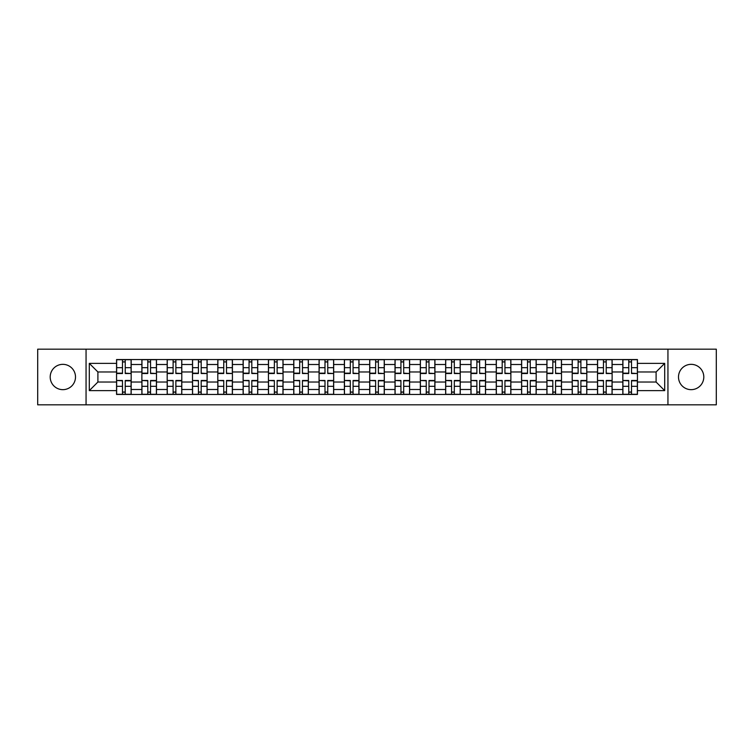 <?xml version="1.0" encoding="UTF-8"?>
<svg xmlns="http://www.w3.org/2000/svg" width="754" height="754" viewBox="0 0 754 754"><rect width="100%" height="100%" fill="white"/><g stroke="black" fill="none" stroke-linecap="round" stroke-linejoin="round"><path stroke-width="1.13" d="M691.145 364.342A12.658 12.658 0 0 0 678.496 377A12.658 12.658 0 0 0 691.145 389.658A12.658 12.658 0 0 0 703.802 377A12.658 12.658 0 0 0 691.145 364.342M62.855 364.342A12.658 12.658 0 0 0 50.198 377A12.658 12.658 0 0 0 62.855 389.658A12.658 12.658 0 0 0 75.504 377A12.658 12.658 0 0 0 62.855 364.342M667.94 404.832L716.3 404.832L716.3 349.168L37.7 349.168L37.7 404.832L667.94 404.832L667.94 349.168M141.875 394.446L141.875 364.502L131.168 364.502L131.168 394.446M131.168 364.502L131.168 359.554M141.875 364.502L141.875 359.554M156.483 359.554L156.483 394.446M167.19 394.446L167.19 359.554M181.789 359.554L181.789 394.446M192.506 394.446L192.506 359.554M207.105 359.554L207.105 394.446M217.812 394.446L217.812 359.554M232.421 359.554L232.421 394.446M243.127 394.446L243.127 359.554M257.736 359.554L257.736 394.446M268.443 394.446L268.443 359.554M283.052 359.554L283.052 394.446M293.758 394.446L293.758 359.554M308.358 359.554L308.358 394.446M319.074 394.446L319.074 359.554M333.673 359.554L333.673 394.446M344.38 394.446L344.38 359.554M358.989 359.554L358.989 394.446M369.696 394.446L369.696 359.554M384.304 359.554L384.304 394.446M395.011 394.446L395.011 359.554M409.62 359.554L409.62 394.446M420.327 394.446L420.327 359.554M434.926 359.554L434.926 394.446M445.642 394.446L445.642 359.554M460.242 359.554L460.242 394.446M470.948 394.446L470.948 359.554M485.557 359.554L485.557 394.446M496.264 394.446L496.264 359.554M510.873 359.554L510.873 394.446M521.579 394.446L521.579 359.554M536.188 359.554L536.188 394.446M546.895 394.446L546.895 359.554M561.494 359.554L561.494 394.446M572.211 394.446L572.211 359.554M586.81 359.554L586.81 394.446M597.517 394.446L597.517 359.554M612.125 359.554L612.125 394.446M622.832 394.446L622.832 359.554M622.832 382.033L612.125 382.033M597.517 382.033L586.81 382.033M572.211 382.033L561.494 382.033M546.895 382.033L536.188 382.033M521.579 382.033L510.873 382.033M496.264 382.033L485.557 382.033M470.948 382.033L460.242 382.033M445.642 382.033L434.926 382.033M420.327 382.033L409.62 382.033M395.011 382.033L384.304 382.033M369.696 382.033L358.989 382.033M344.38 382.033L333.673 382.033M319.074 382.033L308.358 382.033M293.758 382.033L283.052 382.033M268.443 382.033L257.736 382.033M243.127 382.033L232.421 382.033M217.812 382.033L207.105 382.033M192.506 382.033L181.789 382.033M167.19 382.033L156.483 382.033M141.875 382.033L131.168 382.033M622.832 371.967L612.125 371.967M597.517 371.967L586.81 371.967M572.211 371.967L561.494 371.967M546.895 371.967L536.188 371.967M521.579 371.967L510.873 371.967M496.264 371.967L485.557 371.967M470.948 371.967L460.242 371.967M445.642 371.967L434.926 371.967M420.327 371.967L409.62 371.967M395.011 371.967L384.304 371.967M369.696 371.967L358.989 371.967M344.38 371.967L333.673 371.967M319.074 371.967L308.358 371.967M293.758 371.967L283.052 371.967M268.443 371.967L257.736 371.967M243.127 371.967L232.421 371.967M217.812 371.967L207.105 371.967M192.506 371.967L181.789 371.967M167.19 371.967L156.483 371.967M141.875 371.967L131.168 371.967M97.897 382.033L116.559 382.033L116.559 371.967L97.897 371.967L97.897 382.033L89.302 390.629L89.302 363.371L116.559 363.371L116.559 371.967M637.441 371.967L637.441 382.033L656.103 382.033L656.103 371.967L637.441 371.967L637.441 359.554L116.559 359.554L116.559 363.371M637.441 363.371L664.698 363.371L664.698 390.629L637.441 390.629L637.441 382.033M116.559 382.033L116.559 394.446L637.441 394.446L637.441 390.629M116.559 390.629L89.302 390.629M86.06 404.832L86.06 349.168M125.239 392.014L122.487 392.014M122.487 361.986L125.239 361.986M150.555 392.014L147.793 392.014M147.793 361.986L150.555 361.986M175.87 392.014L173.109 392.014M173.109 361.986L175.87 361.986M201.186 392.014L198.425 392.014M198.425 361.986L201.186 361.986M226.502 392.014L223.74 392.014M223.74 361.986L226.502 361.986M251.808 392.014L249.056 392.014M249.056 361.986L251.808 361.986M277.123 392.014L274.362 392.014M274.362 361.986L277.123 361.986M302.439 392.014L299.677 392.014M299.677 361.986L302.439 361.986M327.754 392.014L324.993 392.014M324.993 361.986L327.754 361.986M353.07 392.014L350.308 392.014M350.308 361.986L353.07 361.986M378.376 392.014L375.624 392.014M375.624 361.986L378.376 361.986M403.692 392.014L400.93 392.014M400.93 361.986L403.692 361.986M429.007 392.014L426.246 392.014M426.246 361.986L429.007 361.986M454.323 392.014L451.561 392.014M451.561 361.986L454.323 361.986M479.638 392.014L476.877 392.014M476.877 361.986L479.638 361.986M504.944 392.014L502.192 392.014M502.192 361.986L504.944 361.986M530.26 392.014L527.498 392.014M527.498 361.986L530.26 361.986M555.575 392.014L552.814 392.014M552.814 361.986L555.575 361.986M580.891 392.014L578.13 392.014M578.13 361.986L580.891 361.986M606.207 392.014L603.445 392.014M603.445 361.986L606.207 361.986M631.513 392.014L628.761 392.014M628.761 361.986L631.513 361.986M89.302 363.371L97.897 371.967M656.103 382.033L664.698 390.629M656.103 371.967L664.698 363.371M125.239 373.164L131.083 373.513L125.239 373.513L125.239 359.715L131.083 359.715L127.841 359.715M131.083 373.164L131.083 359.715M122.487 361.826L125.239 361.826M119.886 359.715L116.644 359.715L116.644 373.513L122.487 373.513L122.487 359.715L125.73 359.715M116.644 359.715L122.487 359.715M122.487 380.836L116.644 380.487L122.487 380.487L122.487 394.285L116.644 394.285L119.886 394.285M116.644 380.836L116.644 394.285M125.239 392.174L122.487 392.174M127.841 394.285L131.083 394.285L131.083 380.487L125.239 380.487L125.239 394.285L121.997 394.285M131.083 394.285L125.239 394.285M150.555 373.164L156.398 373.513L150.555 373.513L150.555 359.715L156.398 359.715L153.156 359.715M156.398 373.164L156.398 359.715M147.793 361.826L150.555 361.826M145.202 359.715L141.959 359.715L141.959 373.513L147.793 373.513L147.793 359.715L151.045 359.715M141.959 359.715L147.793 359.715M175.87 373.164L181.714 373.513L175.87 373.513L175.87 359.715L181.714 359.715L178.462 359.715M181.714 373.164L181.714 359.715M173.109 361.826L175.87 361.826M170.517 359.715L167.265 359.715L167.265 373.513L173.109 373.513L173.109 359.715L176.361 359.715M167.265 359.715L173.109 359.715M147.793 380.836L141.959 380.487L147.793 380.487L147.793 394.285L141.959 394.285L145.202 394.285M141.959 380.836L141.959 394.285M150.555 392.174L147.793 392.174M153.156 394.285L156.398 394.285L156.398 380.487L150.555 380.487L150.555 394.285L147.313 394.285M156.398 394.285L150.555 394.285M173.109 380.836L167.265 380.487L173.109 380.487L173.109 394.285L167.265 394.285L170.517 394.285M167.265 380.836L167.265 394.285M175.87 392.174L173.109 392.174M178.462 394.285L181.714 394.285L181.714 380.487L175.87 380.487L175.87 394.285L172.628 394.285M181.714 394.285L175.87 394.285M201.186 373.164L207.03 373.513L201.186 373.513L201.186 359.715L207.03 359.715L203.778 359.715M207.03 373.164L207.03 359.715M198.425 361.826L201.186 361.826M195.833 359.715L192.581 359.715L192.581 373.513L198.425 373.513L198.425 359.715L201.667 359.715M192.581 359.715L198.425 359.715M226.502 373.164L232.336 373.513L226.502 373.513L226.502 359.715L232.336 359.715L229.093 359.715M232.336 373.164L232.336 359.715M223.74 361.826L226.502 361.826M221.139 359.715L217.897 359.715L217.897 373.513L223.74 373.513L223.74 359.715L226.982 359.715M217.897 359.715L223.74 359.715M251.808 373.164L257.651 373.513L251.808 373.513L251.808 359.715L257.651 359.715L254.409 359.715M257.651 373.164L257.651 359.715M249.056 361.826L251.808 361.826M246.454 359.715L243.212 359.715L243.212 373.513L249.056 373.513L249.056 359.715L252.298 359.715M243.212 359.715L249.056 359.715M198.425 380.836L192.581 380.487L198.425 380.487L198.425 394.285L192.581 394.285L195.833 394.285M192.581 380.836L192.581 394.285M201.186 392.174L198.425 392.174M203.778 394.285L207.03 394.285L207.03 380.487L201.186 380.487L201.186 394.285L197.934 394.285M207.03 394.285L201.186 394.285M223.74 380.836L217.897 380.487L223.74 380.487L223.74 394.285L217.897 394.285L221.139 394.285M217.897 380.836L217.897 394.285M226.502 392.174L223.74 392.174M229.093 394.285L232.336 394.285L232.336 380.487L226.502 380.487L226.502 394.285L223.25 394.285M232.336 394.285L226.502 394.285M249.056 380.836L243.212 380.487L249.056 380.487L249.056 394.285L243.212 394.285L246.454 394.285M243.212 380.836L243.212 394.285M251.808 392.174L249.056 392.174M254.409 394.285L257.651 394.285L257.651 380.487L251.808 380.487L251.808 394.285L248.566 394.285M257.651 394.285L251.808 394.285M277.123 373.164L282.967 373.513L277.123 373.513L277.123 359.715L282.967 359.715L279.725 359.715M282.967 373.164L282.967 359.715M274.362 361.826L277.123 361.826M271.77 359.715L268.528 359.715L268.528 373.513L274.362 373.513L274.362 359.715L277.613 359.715M268.528 359.715L274.362 359.715M274.362 380.836L268.528 380.487L274.362 380.487L274.362 394.285L268.528 394.285L271.77 394.285M268.528 380.836L268.528 394.285M277.123 392.174L274.362 392.174M279.725 394.285L282.967 394.285L282.967 380.487L277.123 380.487L277.123 394.285L273.881 394.285M282.967 394.285L277.123 394.285M302.439 373.164L308.282 373.513L302.439 373.513L302.439 359.715L308.282 359.715L305.031 359.715M308.282 373.164L308.282 359.715M299.677 361.826L302.439 361.826M297.085 359.715L293.834 359.715L293.834 373.513L299.677 373.513L299.677 359.715L302.929 359.715M293.834 359.715L299.677 359.715M299.677 380.836L293.834 380.487L299.677 380.487L299.677 394.285L293.834 394.285L297.085 394.285M293.834 380.836L293.834 394.285M302.439 392.174L299.677 392.174M305.031 394.285L308.282 394.285L308.282 380.487L302.439 380.487L302.439 394.285L299.197 394.285M308.282 394.285L302.439 394.285M327.754 373.164L333.598 373.513L327.754 373.513L327.754 359.715L333.598 359.715L330.346 359.715M333.598 373.164L333.598 359.715M324.993 361.826L327.754 361.826M322.401 359.715L319.149 359.715L319.149 373.513L324.993 373.513L324.993 359.715L328.235 359.715M319.149 359.715L324.993 359.715M324.993 380.836L319.149 380.487L324.993 380.487L324.993 394.285L319.149 394.285L322.401 394.285M319.149 380.836L319.149 394.285M327.754 392.174L324.993 392.174M330.346 394.285L333.598 394.285L333.598 380.487L327.754 380.487L327.754 394.285L324.503 394.285M333.598 394.285L327.754 394.285M353.07 373.164L358.904 373.513L353.07 373.513L353.07 359.715L358.904 359.715L355.662 359.715M358.904 373.164L358.904 359.715M350.308 361.826L353.07 361.826M347.707 359.715L344.465 359.715L344.465 373.513L350.308 373.513L350.308 359.715L353.551 359.715M344.465 359.715L350.308 359.715M350.308 380.836L344.465 380.487L350.308 380.487L350.308 394.285L344.465 394.285L347.707 394.285M344.465 380.836L344.465 394.285M353.07 392.174L350.308 392.174M355.662 394.285L358.904 394.285L358.904 380.487L353.07 380.487L353.07 394.285L349.818 394.285M358.904 394.285L353.07 394.285M378.376 373.164L384.22 373.513L378.376 373.513L378.376 359.715L384.22 359.715L380.977 359.715M384.22 373.164L384.22 359.715M375.624 361.826L378.376 361.826M373.023 359.715L369.78 359.715L369.78 373.513L375.624 373.513L375.624 359.715L378.866 359.715M369.78 359.715L375.624 359.715M403.692 373.164L409.535 373.513L403.692 373.513L403.692 359.715L409.535 359.715L406.293 359.715M409.535 373.164L409.535 359.715M400.93 361.826L403.692 361.826M398.338 359.715L395.096 359.715L395.096 373.513L400.93 373.513L400.93 359.715L404.182 359.715M395.096 359.715L400.93 359.715M429.007 373.164L434.851 373.513L429.007 373.513L429.007 359.715L434.851 359.715L431.599 359.715M434.851 373.164L434.851 359.715M426.246 361.826L429.007 361.826M423.654 359.715L420.402 359.715L420.402 373.513L426.246 373.513L426.246 359.715L429.497 359.715M420.402 359.715L426.246 359.715M454.323 373.164L460.166 373.513L454.323 373.513L454.323 359.715L460.166 359.715L456.915 359.715M460.166 373.164L460.166 359.715M451.561 361.826L454.323 361.826M448.969 359.715L445.718 359.715L445.718 373.513L451.561 373.513L451.561 359.715L454.803 359.715M445.718 359.715L451.561 359.715M479.638 373.164L485.472 373.513L479.638 373.513L479.638 359.715L485.472 359.715L482.23 359.715M485.472 373.164L485.472 359.715M476.877 361.826L479.638 361.826M474.275 359.715L471.033 359.715L471.033 373.513L476.877 373.513L476.877 359.715L480.119 359.715M471.033 359.715L476.877 359.715M504.944 373.164L510.788 373.513L504.944 373.513L504.944 359.715L510.788 359.715L507.546 359.715M510.788 373.164L510.788 359.715M502.192 361.826L504.944 361.826M499.591 359.715L496.349 359.715L496.349 373.513L502.192 373.513L502.192 359.715L505.434 359.715M496.349 359.715L502.192 359.715M375.624 380.836L369.78 380.487L375.624 380.487L375.624 394.285L369.78 394.285L373.023 394.285M369.78 380.836L369.78 394.285M378.376 392.174L375.624 392.174M380.977 394.285L384.22 394.285L384.22 380.487L378.376 380.487L378.376 394.285L375.134 394.285M384.22 394.285L378.376 394.285M400.93 380.836L395.096 380.487L400.93 380.487L400.93 394.285L395.096 394.285L398.338 394.285M395.096 380.836L395.096 394.285M403.692 392.174L400.93 392.174M406.293 394.285L409.535 394.285L409.535 380.487L403.692 380.487L403.692 394.285L400.449 394.285M409.535 394.285L403.692 394.285M426.246 380.836L420.402 380.487L426.246 380.487L426.246 394.285L420.402 394.285L423.654 394.285M420.402 380.836L420.402 394.285M429.007 392.174L426.246 392.174M431.599 394.285L434.851 394.285L434.851 380.487L429.007 380.487L429.007 394.285L425.765 394.285M434.851 394.285L429.007 394.285M451.561 380.836L445.718 380.487L451.561 380.487L451.561 394.285L445.718 394.285L448.969 394.285M445.718 380.836L445.718 394.285M454.323 392.174L451.561 392.174M456.915 394.285L460.166 394.285L460.166 380.487L454.323 380.487L454.323 394.285L451.071 394.285M460.166 394.285L454.323 394.285M476.877 380.836L471.033 380.487L476.877 380.487L476.877 394.285L471.033 394.285L474.275 394.285M471.033 380.836L471.033 394.285M479.638 392.174L476.877 392.174M482.23 394.285L485.472 394.285L485.472 380.487L479.638 380.487L479.638 394.285L476.387 394.285M485.472 394.285L479.638 394.285M502.192 380.836L496.349 380.487L502.192 380.487L502.192 394.285L496.349 394.285L499.591 394.285M496.349 380.836L496.349 394.285M504.944 392.174L502.192 392.174M507.546 394.285L510.788 394.285L510.788 380.487L504.944 380.487L504.944 394.285L501.702 394.285M510.788 394.285L504.944 394.285M530.26 373.164L536.103 373.513L530.26 373.513L530.26 359.715L536.103 359.715L532.861 359.715M536.103 373.164L536.103 359.715M527.498 361.826L530.26 361.826M524.907 359.715L521.664 359.715L521.664 373.513L527.498 373.513L527.498 359.715L530.75 359.715M521.664 359.715L527.498 359.715M527.498 380.836L521.664 380.487L527.498 380.487L527.498 394.285L521.664 394.285L524.907 394.285M521.664 380.836L521.664 394.285M530.26 392.174L527.498 392.174M532.861 394.285L536.103 394.285L536.103 380.487L530.26 380.487L530.26 394.285L527.018 394.285M536.103 394.285L530.26 394.285M555.575 373.164L561.419 373.513L555.575 373.513L555.575 359.715L561.419 359.715L558.167 359.715M561.419 373.164L561.419 359.715M552.814 361.826L555.575 361.826M550.222 359.715L546.97 359.715L546.97 373.513L552.814 373.513L552.814 359.715L556.066 359.715M546.97 359.715L552.814 359.715M552.814 380.836L546.97 380.487L552.814 380.487L552.814 394.285L546.97 394.285L550.222 394.285M546.97 380.836L546.97 394.285M555.575 392.174L552.814 392.174M558.167 394.285L561.419 394.285L561.419 380.487L555.575 380.487L555.575 394.285L552.333 394.285M561.419 394.285L555.575 394.285M580.891 373.164L586.735 373.513L580.891 373.513L580.891 359.715L586.735 359.715L583.483 359.715M586.735 373.164L586.735 359.715M578.13 361.826L580.891 361.826M575.538 359.715L572.286 359.715L572.286 373.513L578.13 373.513L578.13 359.715L581.372 359.715M572.286 359.715L578.13 359.715M578.13 380.836L572.286 380.487L578.13 380.487L578.13 394.285L572.286 394.285L575.538 394.285M572.286 380.836L572.286 394.285M580.891 392.174L578.13 392.174M583.483 394.285L586.735 394.285L586.735 380.487L580.891 380.487L580.891 394.285L577.639 394.285M586.735 394.285L580.891 394.285M606.207 373.164L612.041 373.513L606.207 373.513L606.207 359.715L612.041 359.715L608.798 359.715M612.041 373.164L612.041 359.715M603.445 361.826L606.207 361.826M600.844 359.715L597.602 359.715L597.602 373.513L603.445 373.513L603.445 359.715L606.687 359.715M597.602 359.715L603.445 359.715M603.445 380.836L597.602 380.487L603.445 380.487L603.445 394.285L597.602 394.285L600.844 394.285M597.602 380.836L597.602 394.285M606.207 392.174L603.445 392.174M608.798 394.285L612.041 394.285L612.041 380.487L606.207 380.487L606.207 394.285L602.955 394.285M612.041 394.285L606.207 394.285M631.513 373.164L637.356 373.513L631.513 373.513L631.513 359.715L637.356 359.715L634.114 359.715M637.356 373.164L637.356 359.715M628.761 361.826L631.513 361.826M626.159 359.715L622.917 359.715L622.917 373.513L628.761 373.513L628.761 359.715L632.003 359.715M622.917 359.715L628.761 359.715M628.761 380.836L622.917 380.487L628.761 380.487L628.761 394.285L622.917 394.285L626.159 394.285M622.917 380.836L622.917 394.285M631.513 392.174L628.761 392.174M634.114 394.285L637.356 394.285L637.356 380.487L631.513 380.487L631.513 394.285L628.27 394.285M637.356 394.285L631.513 394.285M597.517 364.502L586.81 364.502M572.211 364.502L561.494 364.502M546.895 364.502L536.188 364.502M521.579 364.502L510.873 364.502M496.264 364.502L485.557 364.502M470.948 364.502L460.242 364.502M445.642 364.502L434.926 364.502M420.327 364.502L409.62 364.502M395.011 364.502L384.304 364.502M369.696 364.502L358.989 364.502M344.38 364.502L333.673 364.502M319.074 364.502L308.358 364.502M293.758 364.502L283.052 364.502M268.443 364.502L257.736 364.502M243.127 364.502L232.421 364.502M217.812 364.502L207.105 364.502M192.506 364.502L181.789 364.502M167.19 364.502L156.483 364.502M622.832 364.502L612.125 364.502M597.517 389.498L586.81 389.498M572.211 389.498L561.494 389.498M546.895 389.498L536.188 389.498M521.579 389.498L510.873 389.498M496.264 389.498L485.557 389.498M470.948 389.498L460.242 389.498M445.642 389.498L434.926 389.498M420.327 389.498L409.62 389.498M395.011 389.498L384.304 389.498M369.696 389.498L358.989 389.498M344.38 389.498L333.673 389.498M319.074 389.498L308.358 389.498M293.758 389.498L283.052 389.498M268.443 389.498L257.736 389.498M243.127 389.498L232.421 389.498M217.812 389.498L207.105 389.498M192.506 389.498L181.789 389.498M167.19 389.498L156.483 389.498M141.875 389.498L131.168 389.498M622.832 389.498L612.125 389.498M125.239 367.688L131.083 367.688M116.644 373.164L122.487 373.164M116.644 367.688L122.487 367.688M122.487 386.312L116.644 386.312M131.083 380.836L125.239 380.836M131.083 386.312L125.239 386.312M150.555 367.688L156.398 367.688M141.959 373.164L147.793 373.164M141.959 367.688L147.793 367.688M175.87 367.688L181.714 367.688M167.265 373.164L173.109 373.164M167.265 367.688L173.109 367.688M147.793 386.312L141.959 386.312M156.398 380.836L150.555 380.836M156.398 386.312L150.555 386.312M173.109 386.312L167.265 386.312M181.714 380.836L175.87 380.836M181.714 386.312L175.87 386.312M201.186 367.688L207.03 367.688M192.581 373.164L198.425 373.164M192.581 367.688L198.425 367.688M226.502 367.688L232.336 367.688M217.897 373.164L223.74 373.164M217.897 367.688L223.74 367.688M251.808 367.688L257.651 367.688M243.212 373.164L249.056 373.164M243.212 367.688L249.056 367.688M198.425 386.312L192.581 386.312M207.03 380.836L201.186 380.836M207.03 386.312L201.186 386.312M223.74 386.312L217.897 386.312M232.336 380.836L226.502 380.836M232.336 386.312L226.502 386.312M249.056 386.312L243.212 386.312M257.651 380.836L251.808 380.836M257.651 386.312L251.808 386.312M277.123 367.688L282.967 367.688M268.528 373.164L274.362 373.164M268.528 367.688L274.362 367.688M274.362 386.312L268.528 386.312M282.967 380.836L277.123 380.836M282.967 386.312L277.123 386.312M302.439 367.688L308.282 367.688M293.834 373.164L299.677 373.164M293.834 367.688L299.677 367.688M299.677 386.312L293.834 386.312M308.282 380.836L302.439 380.836M308.282 386.312L302.439 386.312M327.754 367.688L333.598 367.688M319.149 373.164L324.993 373.164M319.149 367.688L324.993 367.688M324.993 386.312L319.149 386.312M333.598 380.836L327.754 380.836M333.598 386.312L327.754 386.312M353.07 367.688L358.904 367.688M344.465 373.164L350.308 373.164M344.465 367.688L350.308 367.688M350.308 386.312L344.465 386.312M358.904 380.836L353.07 380.836M358.904 386.312L353.07 386.312M378.376 367.688L384.22 367.688M369.78 373.164L375.624 373.164M369.78 367.688L375.624 367.688M403.692 367.688L409.535 367.688M395.096 373.164L400.93 373.164M395.096 367.688L400.93 367.688M429.007 367.688L434.851 367.688M420.402 373.164L426.246 373.164M420.402 367.688L426.246 367.688M454.323 367.688L460.166 367.688M445.718 373.164L451.561 373.164M445.718 367.688L451.561 367.688M479.638 367.688L485.472 367.688M471.033 373.164L476.877 373.164M471.033 367.688L476.877 367.688M504.944 367.688L510.788 367.688M496.349 373.164L502.192 373.164M496.349 367.688L502.192 367.688M375.624 386.312L369.78 386.312M384.22 380.836L378.376 380.836M384.22 386.312L378.376 386.312M400.93 386.312L395.096 386.312M409.535 380.836L403.692 380.836M409.535 386.312L403.692 386.312M426.246 386.312L420.402 386.312M434.851 380.836L429.007 380.836M434.851 386.312L429.007 386.312M451.561 386.312L445.718 386.312M460.166 380.836L454.323 380.836M460.166 386.312L454.323 386.312M476.877 386.312L471.033 386.312M485.472 380.836L479.638 380.836M485.472 386.312L479.638 386.312M502.192 386.312L496.349 386.312M510.788 380.836L504.944 380.836M510.788 386.312L504.944 386.312M530.26 367.688L536.103 367.688M521.664 373.164L527.498 373.164M521.664 367.688L527.498 367.688M527.498 386.312L521.664 386.312M536.103 380.836L530.26 380.836M536.103 386.312L530.26 386.312M555.575 367.688L561.419 367.688M546.97 373.164L552.814 373.164M546.97 367.688L552.814 367.688M552.814 386.312L546.97 386.312M561.419 380.836L555.575 380.836M561.419 386.312L555.575 386.312M580.891 367.688L586.735 367.688M572.286 373.164L578.13 373.164M572.286 367.688L578.13 367.688M578.13 386.312L572.286 386.312M586.735 380.836L580.891 380.836M586.735 386.312L580.891 386.312M606.207 367.688L612.041 367.688M597.602 373.164L603.445 373.164M597.602 367.688L603.445 367.688M603.445 386.312L597.602 386.312M612.041 380.836L606.207 380.836M612.041 386.312L606.207 386.312M631.513 367.688L637.356 367.688M622.917 373.164L628.761 373.164M622.917 367.688L628.761 367.688M628.761 386.312L622.917 386.312M637.356 380.836L631.513 380.836M637.356 386.312L631.513 386.312"/></g></svg>
